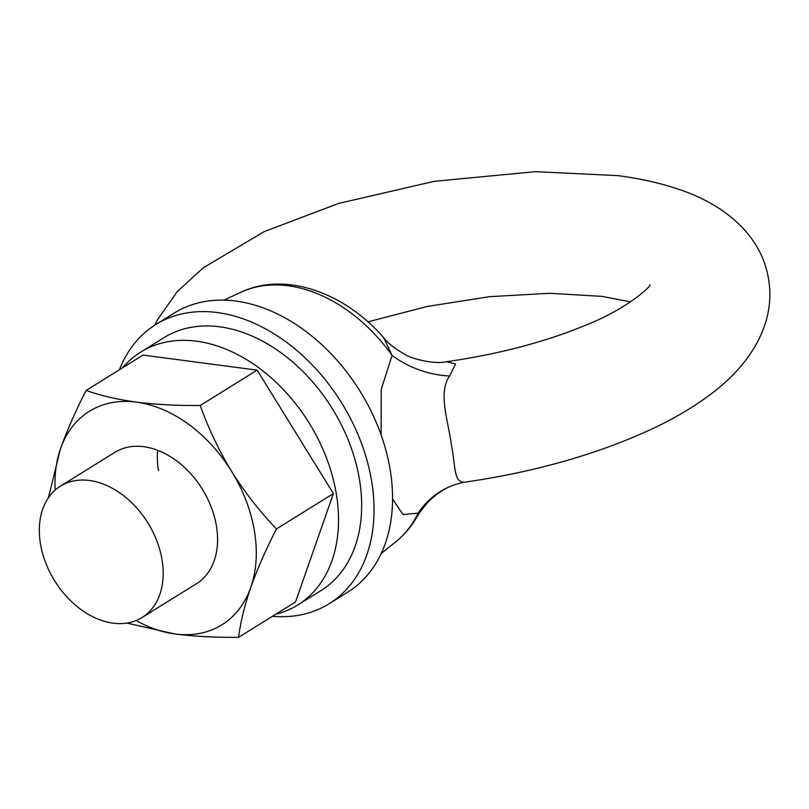 <?xml version="1.0" encoding="UTF-8"?>
<svg xmlns="http://www.w3.org/2000/svg" width="809" height="809" viewBox="0 0 809 809"><rect width="100%" height="100%" fill="white"/><g stroke="black" fill="none" stroke-linecap="round" stroke-linejoin="round"><path stroke-width="1.21" d="M649.849 285.031C651.478 285.567 628.906 307.966 586.292 324.935C545.762 341.823 499.204 354.089 446.639 361.734L455.528 363.999L449.662 376.003C437.689 392.173 448.348 421.186 451.301 444.404C456.114 468.007 453.04 485.056 467.187 481.81M154.832 325.137L157.522 319.616L177.272 291.584L203.241 267.819L264.361 231.546L338.627 203.423L434.322 181.307L535.396 171.67L617.813 175.624C639.777 178.476 659.952 182.986 678.336 189.175C724.025 204.212 761.471 234.893 768.55 279.034C776.074 323.104 750.509 364.212 712.102 393.174C694.587 406.533 674.21 418.627 650.982 429.437C596.961 454.294 535.447 471.789 466.419 481.931L462.94 482.538A77.33 72.931 -101.5 0 0 418.172 513.078L403.044 514.585L392.577 499.022M417.464 516.061L418.172 513.078A147.38 104.573 -121.8 0 1 395.985 541.615C404.631 534.587 411.791 526.072 417.464 516.061C429.407 497.333 444.566 486.158 462.94 482.538M381.1 434.888L381.201 389.554L392.062 355.363L383.779 337.859C388.259 343.461 395.237 348.922 404.712 354.241C409.455 357.902 432.704 364.758 446.649 361.734M449.662 376.003A77.33 55.234 18.9 0 1 392.062 355.363A147.38 104.573 -121.8 0 0 241.092 292.18L223.82 300.139M40.45 543.8A77.33 54.87 -121.8 0 0 81.183 609.662A77.33 54.87 -121.8 0 0 142.05 617.52A77.33 54.87 -121.8 0 0 162.063 559.858A77.33 54.87 -121.8 0 0 121.33 493.986A77.33 54.87 -121.8 0 0 60.463 486.138A77.33 54.87 -121.8 0 0 40.45 543.8M272.491 616.286A164.318 116.597 -121.8 0 0 329.121 603.747L347.637 592.249A164.318 116.597 -121.8 0 0 390.16 469.716A164.318 116.597 -121.8 0 0 303.608 329.748A164.318 116.597 -121.8 0 0 174.269 313.063L155.753 324.561A164.318 116.597 -121.8 0 0 119.398 369.764M329.121 603.747A164.318 116.597 -121.8 0 0 371.644 481.213A164.318 116.597 -121.8 0 0 285.092 341.246A164.318 116.597 -121.8 0 0 155.753 324.561M126.882 623.072L174.835 633.973C194.322 636.42 215.578 637.543 238.604 637.33C240.475 622.313 244.551 605.638 250.81 587.304C257.444 568.717 265.999 549.26 276.456 528.944C259.709 511.46 244.763 492.276 231.617 471.384A125.658 89.162 58.2 0 1 250.81 587.304A125.658 89.162 58.2 0 1 174.835 633.973A125.658 89.162 58.2 0 1 136.185 620.513M257.151 370.138L200.217 405.491C177.201 405.693 155.945 404.581 136.458 402.134C117.093 399.424 100.316 395.53 86.128 390.434L143.051 355.08L257.151 370.138L333.389 493.591L295.528 601.977L238.604 637.33M333.389 493.591L276.456 528.944M157.664 450.289A77.33 54.87 -121.8 0 0 158.483 470.504A77.33 54.87 -121.8 0 1 157.664 450.289M86.128 390.434C75.641 410.8 67.096 430.257 60.483 448.793A125.658 89.162 58.2 0 1 136.458 402.134A125.658 89.162 -121.8 0 1 231.617 471.384C218.804 450.229 208.338 428.264 200.217 405.491M142.05 617.52L196.435 583.744A77.33 54.87 -121.8 0 0 216.448 526.083A77.33 54.87 -121.8 0 0 175.715 460.21A77.33 54.87 -121.8 0 0 114.848 452.362L60.463 486.138M55.184 490.072A125.658 89.162 58.2 0 1 60.483 448.793L48.419 497.757M275.798 614.233A148.856 105.625 -121.8 0 0 297.813 604.98L320.961 590.61A148.856 105.625 -121.8 0 0 359.489 479.606A148.856 105.625 -121.8 0 0 281.077 352.815A148.856 105.625 -121.8 0 0 163.903 337.697L140.766 352.077A148.856 105.625 -121.8 0 0 122.705 367.711M297.813 604.98A148.856 105.625 -121.8 0 0 336.342 493.975A148.856 105.625 -121.8 0 0 257.929 367.185A148.856 105.625 -121.8 0 0 140.766 352.077M367.903 321.861L427.071 306.49L489.485 296.681L549.675 293.283L601.876 296.367L630.524 301.878M395.985 541.615L381.191 553.568M241.092 292.18C285.051 271.318 344.462 292.261 383.79 337.849"/></g></svg>
